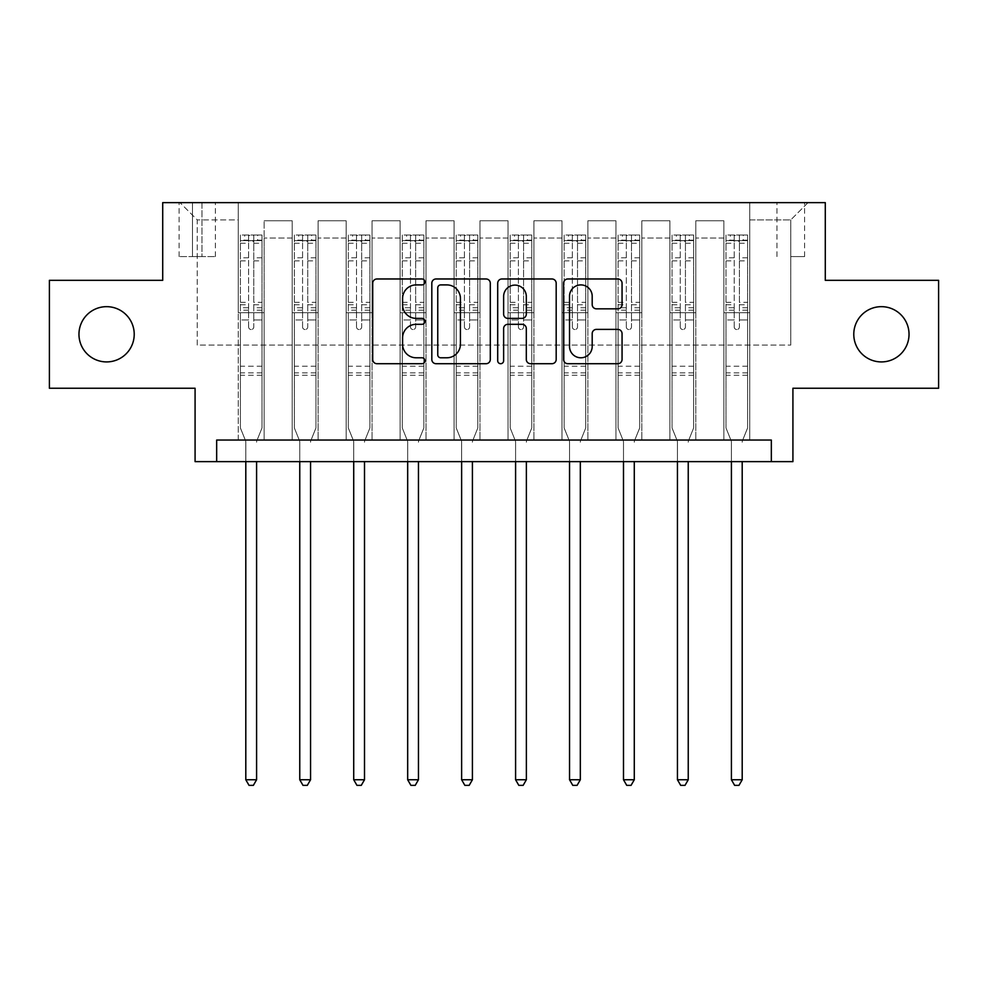<?xml version="1.0" encoding="UTF-8"?>
<svg xmlns="http://www.w3.org/2000/svg" width="988" height="988" viewBox="0 0 988 988"><rect width="100%" height="100%" fill="white"/><g stroke="black" fill="none" stroke-linecap="round" stroke-linejoin="round"><path stroke-width="0.74" stroke-dasharray="4.94 3.71" d="M424.939 281.938A2.964 2.964 0 0 0 421.975 278.974L376.959 278.974A4.236 4.236 0 0 0 372.723 283.21L372.723 359.471A4.236 4.236 0 0 0 376.959 363.708L421.975 363.708A2.964 2.964 0 0 0 424.939 360.744A2.964 2.964 0 0 0 421.975 357.78L416.146 357.78A13.56 13.56 0 0 1 402.585 344.219L402.585 337.859A13.56 13.56 0 0 1 416.146 324.311L421.975 324.311A2.964 2.964 0 0 0 424.939 321.335A2.964 2.964 0 0 0 421.975 318.371L416.146 318.371A13.56 13.56 0 0 1 402.585 304.81L402.585 298.462A13.56 13.56 0 0 1 416.146 284.902L421.975 284.902A2.964 2.964 0 0 0 424.939 281.938M853.78 334.29A27.627 27.627 0 0 0 881.407 361.917A27.627 27.627 0 0 0 909.034 334.29A27.627 27.627 0 0 0 881.407 306.663A27.627 27.627 0 0 0 853.78 334.29M78.966 334.29A27.627 27.627 0 0 0 106.593 361.917A27.627 27.627 0 0 0 134.22 334.29A27.627 27.627 0 0 0 106.593 306.663A27.627 27.627 0 0 0 78.966 334.29M790.758 202.639L804.578 202.639L790.758 202.639M790.758 256.596L804.578 256.596L790.758 256.596M938.6 280.333L938.6 388.247L792.919 388.247L792.919 461.631L195.081 461.631L195.081 388.247L49.4 388.247L49.4 280.333L162.711 280.333L162.711 202.639L825.289 202.639L825.289 280.333L938.6 280.333M216.668 461.631L216.668 440.043L216.668 461.631L216.668 440.043L771.332 440.043L216.668 440.043L771.332 440.043L771.332 461.631M238.244 440.043L264.142 440.043L238.244 440.043L264.142 440.043L238.244 440.043L238.244 202.639L179.977 202.639L808.023 202.639L749.756 202.639L749.756 440.043L723.858 440.043L749.756 440.043L723.858 440.043L749.756 440.043L749.756 202.639L749.756 312.702L749.756 219.904L790.758 219.904L749.756 219.904L749.756 202.639L238.244 202.639L238.244 312.702L264.142 312.702L264.142 238.034L264.142 440.043L264.142 220.769L264.142 440.043L264.142 312.702L238.244 312.702L238.244 219.904L197.242 219.904L238.244 219.904L238.244 202.639L238.244 440.043M292.201 440.043L318.099 440.043L292.201 440.043L318.099 440.043L292.201 440.043L292.201 220.769L264.142 220.769L292.201 220.769L292.201 440.043L292.201 312.702L318.099 312.702L318.099 238.034L318.099 440.043L318.099 220.769L318.099 440.043L318.099 312.702L292.201 312.702L292.201 238.034L292.201 440.043M346.158 440.043L372.056 440.043L346.158 440.043L372.056 440.043L346.158 440.043L346.158 220.769L318.099 220.769L318.099 238.034L318.099 220.769L346.158 220.769L346.158 440.043L346.158 312.702L372.056 312.702L372.056 238.034L372.056 440.043L372.056 220.769L372.056 440.043L372.056 312.702L346.158 312.702L346.158 238.034L346.158 312.702L372.056 312.702L346.158 312.702L346.158 440.043M400.115 440.043L426.013 440.043L400.115 440.043L426.013 440.043L400.115 440.043L400.115 220.769L372.056 220.769L372.056 238.034L372.056 220.769L400.115 220.769L400.115 440.043L400.115 312.702L426.013 312.702L426.013 238.034L426.013 440.043L426.013 220.769L426.013 440.043L426.013 312.702L400.115 312.702L400.115 238.034L400.115 312.702L426.013 312.702L400.115 312.702L400.115 440.043M454.072 440.043L479.97 440.043L454.072 440.043L479.97 440.043L454.072 440.043L454.072 220.769L426.013 220.769L426.013 238.034L426.013 220.769L454.072 220.769L454.072 440.043L454.072 312.702L479.97 312.702L479.97 238.034L479.97 440.043L479.97 220.769L479.97 440.043L479.97 312.702L454.072 312.702L454.072 238.034L454.072 312.702L479.97 312.702L454.072 312.702L454.072 440.043M508.03 440.043L533.928 440.043L508.03 440.043L533.928 440.043L508.03 440.043L508.03 220.769L479.97 220.769L479.97 238.034L479.97 220.769L508.03 220.769L508.03 440.043L508.03 312.702L533.928 312.702L533.928 238.034L533.928 440.043L533.928 220.769L533.928 440.043L533.928 312.702L508.03 312.702L508.03 238.034L508.03 312.702L533.928 312.702L508.03 312.702L508.03 440.043M561.987 440.043L587.885 440.043L561.987 440.043L587.885 440.043L561.987 440.043L561.987 220.769L533.928 220.769L533.928 238.034L533.928 220.769L561.987 220.769L561.987 440.043L561.987 312.702L587.885 312.702L587.885 238.034L587.885 440.043L587.885 220.769L587.885 440.043L587.885 312.702L561.987 312.702L561.987 238.034L561.987 312.702L587.885 312.702L561.987 312.702L561.987 440.043M615.944 440.043L641.842 440.043L615.944 440.043L641.842 440.043L615.944 440.043L615.944 220.769L587.885 220.769L587.885 238.034L587.885 220.769L615.944 220.769L615.944 440.043L615.944 312.702L641.842 312.702L641.842 238.034L641.842 440.043L641.842 220.769L641.842 440.043L641.842 312.702L615.944 312.702L615.944 238.034L615.944 312.702L641.842 312.702L615.944 312.702L615.944 440.043M669.901 440.043L695.799 440.043L669.901 440.043L695.799 440.043L669.901 440.043L669.901 220.769L641.842 220.769L641.842 238.034L641.842 220.769L669.901 220.769L669.901 440.043L669.901 312.702L695.799 312.702L695.799 238.034L695.799 440.043L695.799 220.769L695.799 440.043L695.799 312.702L669.901 312.702L669.901 238.034L669.901 312.702L695.799 312.702L669.901 312.702L669.901 440.043M192.487 202.639L179.112 202.639L192.487 202.639L192.487 256.596L179.112 256.596L201.984 256.596L192.487 256.596L192.487 202.639M201.984 202.639L215.372 202.639L201.984 202.639L201.984 256.596L215.372 256.596L201.984 256.596L201.984 202.639M197.242 345.084L197.242 219.904L179.977 202.639L197.242 219.904L197.242 345.084L790.758 345.084L197.242 345.084M790.758 345.084L790.758 219.904L790.758 345.084M723.858 312.702L749.756 312.702L749.756 440.043L749.756 312.702L723.858 312.702L723.858 238.034L723.858 312.702L749.756 312.702L723.858 312.702L723.858 440.043L723.858 220.769L695.799 220.769L695.799 238.034L695.799 220.769L723.858 220.769L723.858 440.043L723.858 312.702M238.244 312.702L264.142 312.702L238.244 312.702M292.201 220.769L264.142 220.769L292.201 220.769L292.201 238.034L292.201 220.769M292.201 312.702L318.099 312.702L292.201 312.702M346.158 238.034L346.158 220.769L346.158 238.034L318.099 238.034L346.158 238.034M400.115 238.034L400.115 220.769L400.115 238.034L372.056 238.034L400.115 238.034M454.072 238.034L454.072 220.769L454.072 238.034L426.013 238.034L454.072 238.034M508.03 238.034L508.03 220.769L508.03 238.034L479.97 238.034L508.03 238.034M561.987 238.034L561.987 220.769L561.987 238.034L533.928 238.034L561.987 238.034M615.944 238.034L615.944 220.769L615.944 238.034L587.885 238.034L615.944 238.034M669.901 238.034L669.901 220.769L669.901 238.034L641.842 238.034L669.901 238.034M723.858 238.034L723.858 220.769L723.858 238.034L695.799 238.034L723.858 238.034M346.158 220.769L318.099 220.769L346.158 220.769M400.115 220.769L372.056 220.769L400.115 220.769M454.072 220.769L426.013 220.769L454.072 220.769M508.03 220.769L479.97 220.769L508.03 220.769M561.987 220.769L533.928 220.769L561.987 220.769M615.944 220.769L587.885 220.769L615.944 220.769M669.901 220.769L641.842 220.769L669.901 220.769M723.858 220.769L695.799 220.769L723.858 220.769M808.023 202.639L790.758 219.904L808.023 202.639M490.295 359.471L490.295 283.21A4.236 4.236 0 0 0 486.059 278.974L436.054 278.974A4.236 4.236 0 0 0 431.818 283.21L431.818 359.471A4.236 4.236 0 0 0 436.054 363.708L486.059 363.708A4.236 4.236 0 0 0 490.295 359.471M440.722 284.902A2.964 2.964 0 0 0 437.758 287.866L437.758 354.816A2.964 2.964 0 0 0 440.722 357.78L446.86 357.78A13.56 13.56 0 0 0 460.42 344.219L460.42 298.462A13.56 13.56 0 0 0 446.86 284.902L440.722 284.902M501.941 278.974L551.946 278.974A4.236 4.236 0 0 1 556.182 283.21L556.182 359.471A4.236 4.236 0 0 1 551.946 363.708L530.544 363.708A4.236 4.236 0 0 1 526.308 359.471L526.308 328.547A4.236 4.236 0 0 0 522.072 324.311L507.881 324.311A4.236 4.236 0 0 0 503.633 328.547L503.633 360.744A2.964 2.964 0 0 1 500.669 363.708A2.964 2.964 0 0 1 497.705 360.744L497.705 283.21A4.236 4.236 0 0 1 501.941 278.974M526.308 296.449A11.337 11.337 0 0 0 514.97 285.112A11.337 11.337 0 0 0 503.633 296.449L503.633 314.135A4.236 4.236 0 0 0 507.881 318.371L522.072 318.371A4.236 4.236 0 0 0 526.308 314.135L526.308 296.449M596.431 308.836L617.821 308.836A4.236 4.236 0 0 0 622.057 304.6L622.057 283.21A4.236 4.236 0 0 0 617.821 278.974L567.828 278.974A4.236 4.236 0 0 0 563.592 283.21L563.592 359.471A4.236 4.236 0 0 0 567.828 363.708L617.821 363.708A4.236 4.236 0 0 0 622.057 359.471L622.057 333.623A4.236 4.236 0 0 0 617.821 329.387L596.431 329.387A4.236 4.236 0 0 0 592.195 333.623L592.195 346.442A11.337 11.337 0 0 1 580.858 357.78A11.337 11.337 0 0 1 569.52 346.442L569.52 296.239A11.337 11.337 0 0 1 580.858 284.902A11.337 11.337 0 0 1 592.195 296.239L592.195 304.6A4.236 4.236 0 0 0 596.431 308.836M248.606 326.954A2.594 2.594 90 0 0 251.199 329.535A2.594 2.594 -90 0 1 248.606 326.954L248.606 319.951L248.606 326.954M261.882 235.008L257.67 235.008L257.67 240.615L261.993 240.627L261.993 235.008L240.405 235.008L240.405 427.952L240.405 319.951L248.606 319.951L248.606 307.737L240.405 307.737M240.405 235.008L240.405 319.951L248.606 319.951L248.606 241.751C250.335 240.257 252.051 240.257 253.793 241.751L253.793 302.328L261.993 302.328L261.993 427.952L261.993 319.951L253.793 319.951L253.793 326.954A2.594 2.594 -90 0 1 251.199 329.535A2.594 2.594 90 0 0 253.793 326.954L253.793 302.328M261.993 240.627L261.993 302.328M261.993 235.008L261.993 319.951L253.793 319.951L253.793 235.539L248.606 235.539L248.606 307.737M257.67 235.008L240.516 235.008M257.67 240.615L244.728 240.615L244.728 235.008M240.405 240.627L261.882 240.615M240.516 240.615L244.728 240.615M256.905 440.586L261.993 427.952L256.905 440.586A4.323 4.323 -90 0 0 256.596 442.204A4.323 4.323 -90 0 1 256.905 440.586M245.802 461.631L245.802 442.204A4.323 4.323 -90 0 0 245.493 440.586L240.405 427.952L245.493 440.586A4.323 4.323 -90 0 1 245.802 442.204L245.802 779.754L256.596 779.754L256.596 461.631M261.993 375.292L240.405 375.292M245.802 779.754L249.038 785.361L253.36 785.361L256.596 779.754M253.793 241.751L253.793 235.539M248.606 241.751L248.606 235.539L248.606 241.751M302.563 326.954A2.594 2.594 0 0 0 305.156 329.535A2.594 2.594 0 0 1 302.563 326.954L302.563 319.951L302.563 326.954M315.839 235.008L311.628 235.008L311.628 240.615L315.95 240.627L315.95 235.008L294.362 235.008L294.362 427.952L294.362 319.951L302.563 319.951L302.563 307.737L294.362 307.737M294.362 235.008L294.362 319.951L302.563 319.951L302.563 241.751C304.292 240.257 306.008 240.257 307.737 241.751L307.737 302.328L315.95 302.328L315.95 427.952L315.95 319.951L307.737 319.951L307.737 326.954A2.594 2.594 0 0 1 305.156 329.535A2.594 2.594 0 0 0 307.737 326.954L307.737 302.328M315.95 240.627L315.95 302.328M315.95 235.008L315.95 319.951L307.737 319.951L307.737 235.539L302.563 235.539L302.563 307.737M311.628 235.008L294.473 235.008M311.628 240.615L298.672 240.615L298.672 235.008M294.362 240.627L315.839 240.615M294.473 240.615L298.672 240.615M310.862 440.586L315.95 427.952L310.862 440.586A4.323 4.323 0 0 0 310.553 442.204A4.323 4.323 0 0 1 310.862 440.586M299.759 461.631L299.759 442.204A4.323 4.323 0 0 0 299.45 440.586L294.362 427.952L299.45 440.586A4.323 4.323 0 0 1 299.759 442.204L299.759 779.754L310.553 779.754L310.553 461.631M315.95 375.292L294.362 375.292M299.759 779.754L302.995 785.361L307.305 785.361L310.553 779.754M302.563 241.751L302.563 235.539M307.737 241.751L307.737 235.539M356.52 326.954A2.594 2.594 0 0 0 359.113 329.535A2.594 2.594 0 0 1 356.52 326.954L356.52 319.951L356.52 326.954M369.796 235.008L365.585 235.008L365.585 240.615L369.895 240.627L369.895 235.008L348.319 235.008L348.319 427.952L348.319 319.951L356.52 319.951L356.52 307.737L348.319 307.737M348.319 235.008L348.319 319.951L356.52 319.951L356.52 241.751C358.236 240.257 359.965 240.257 361.694 241.751L361.694 302.328L369.895 302.328L369.895 427.952L369.895 319.951L361.694 319.951L361.694 326.954A2.594 2.594 0 0 1 359.113 329.535A2.594 2.594 0 0 0 361.694 326.954L361.694 302.328M369.895 240.627L369.895 302.328M369.895 235.008L369.895 319.951L361.694 319.951L361.694 235.539L356.52 235.539L356.52 307.737M365.585 235.008L348.431 235.008M365.585 240.615L352.63 240.615L352.63 235.008M348.319 240.627L369.796 240.615M348.431 240.615L352.63 240.615M364.819 440.586L369.895 427.952L364.819 440.586A4.323 4.323 0 0 0 364.51 442.204A4.323 4.323 0 0 1 364.819 440.586M353.716 461.631L353.716 442.204A4.323 4.323 0 0 0 353.408 440.586L348.319 427.952L353.408 440.586A4.323 4.323 0 0 1 353.716 442.204L353.716 779.754L364.51 779.754L364.51 461.631M369.895 375.292L348.319 375.292M353.716 779.754L356.952 785.361L361.262 785.361L364.51 779.754M356.52 241.751L356.52 235.539M361.694 241.751L361.694 235.539M410.477 326.954A2.594 2.594 0 0 0 413.07 329.535A2.594 2.594 0 0 1 410.477 326.954L410.477 319.951L410.477 326.954M423.753 235.008L419.542 235.008L419.542 240.615L423.852 240.627L423.852 235.008L402.277 235.008L402.277 427.952L402.277 319.951L410.477 319.951L410.477 307.737L402.277 307.737M402.277 235.008L402.277 319.951L410.477 319.951L410.477 241.751C412.194 240.257 413.923 240.257 415.652 241.751L415.652 302.328L423.852 302.328L423.852 427.952L423.852 319.951L415.652 319.951L415.652 326.954A2.594 2.594 0 0 1 413.07 329.535A2.594 2.594 0 0 0 415.652 326.954L415.652 302.328M423.852 240.627L423.852 302.328M423.852 235.008L423.852 319.951L415.652 319.951L415.652 235.539L410.477 235.539L410.477 307.737M419.542 235.008L402.388 235.008M419.542 240.615L406.587 240.615L406.587 235.008M402.277 240.627L423.753 240.615M402.388 240.615L406.587 240.615M418.776 440.586L423.852 427.952L418.776 440.586A4.323 4.323 0 0 0 418.455 442.204A4.323 4.323 0 0 1 418.776 440.586M407.674 461.631L407.674 442.204A4.323 4.323 0 0 0 407.352 440.586L402.277 427.952L407.352 440.586A4.323 4.323 0 0 1 407.674 442.204L407.674 779.754L418.455 779.754L418.455 461.631M423.852 375.292L402.277 375.292M407.674 779.754L410.909 785.361L415.219 785.361L418.455 779.754M410.477 241.751L410.477 235.539M415.652 241.751L415.652 235.539M464.434 326.954A2.594 2.594 0 0 0 467.028 329.535A2.594 2.594 0 0 1 464.434 326.954L464.434 319.951L464.434 326.954M477.71 235.008L473.499 235.008L473.499 240.615L477.809 240.627L477.809 235.008L456.234 235.008L456.234 427.952L456.234 319.951L464.434 319.951L464.434 307.737L456.234 307.737M456.234 235.008L456.234 319.951L464.434 319.951L464.434 241.751C466.151 240.257 467.88 240.257 469.609 241.751L469.609 302.328L477.809 302.328L477.809 427.952L477.809 319.951L469.609 319.951L469.609 326.954A2.594 2.594 0 0 1 467.028 329.535A2.594 2.594 0 0 0 469.609 326.954L469.609 302.328M477.809 240.627L477.809 302.328M477.809 235.008L477.809 319.951L469.609 319.951L469.609 235.539L464.434 235.539L464.434 307.737M473.499 235.008L456.333 235.008M473.499 240.615L460.544 240.615L460.544 235.008M456.234 240.627L477.71 240.615M456.333 240.615L460.544 240.615M472.733 440.586L477.809 427.952L472.733 440.586A4.323 4.323 0 0 0 472.412 442.204A4.323 4.323 0 0 1 472.733 440.586M461.631 461.631L461.631 442.204A4.323 4.323 0 0 0 461.31 440.586L456.234 427.952L461.31 440.586A4.323 4.323 0 0 1 461.631 442.204L461.631 779.754L472.412 779.754L472.412 461.631M477.809 375.292L456.234 375.292M461.631 779.754L464.866 785.361L469.177 785.361L472.412 779.754M464.434 241.751L464.434 235.539M469.609 241.751L469.609 235.539M518.391 326.954A2.594 2.594 0 0 0 520.972 329.535A2.594 2.594 0 0 1 518.391 326.954L518.391 319.951L518.391 326.954M531.668 235.008L527.456 235.008L527.456 240.615L531.766 240.627L531.766 235.008L510.191 235.008L510.191 427.952L510.191 319.951L518.391 319.951L518.391 307.737L510.191 307.737M510.191 235.008L510.191 319.951L518.391 319.951L518.391 241.751C520.108 240.257 521.837 240.257 523.566 241.751L523.566 302.328L531.766 302.328L531.766 427.952L531.766 319.951L523.566 319.951L523.566 326.954A2.594 2.594 0 0 1 520.972 329.535A2.594 2.594 0 0 0 523.566 326.954L523.566 302.328M531.766 240.627L531.766 302.328M531.766 235.008L531.766 319.951L523.566 319.951L523.566 235.539L518.391 235.539L518.391 307.737M527.456 235.008L510.29 235.008M527.456 240.615L514.501 240.615L514.501 235.008M510.191 240.627L531.668 240.615M510.29 240.615L514.501 240.615M526.69 440.586L531.766 427.952L526.69 440.586A4.323 4.323 0 0 0 526.369 442.204A4.323 4.323 0 0 1 526.69 440.586M515.588 461.631L515.588 442.204A4.323 4.323 0 0 0 515.267 440.586L510.191 427.952L515.267 440.586A4.323 4.323 0 0 1 515.588 442.204L515.588 779.754L526.369 779.754L526.369 461.631M531.766 375.292L510.191 375.292M515.588 779.754L518.824 785.361L523.134 785.361L526.369 779.754M518.391 241.751L518.391 235.539M523.566 241.751L523.566 235.539M572.348 326.954A2.594 2.594 0 0 0 574.93 329.535A2.594 2.594 0 0 1 572.348 326.954L572.348 319.951L572.348 326.954M585.612 235.008L581.413 235.008L581.413 240.615L585.723 240.627L585.723 235.008L564.148 235.008L564.148 427.952L564.148 319.951L572.348 319.951L572.348 307.737L564.148 307.737M564.148 235.008L564.148 319.951L572.348 319.951L572.348 241.751C574.065 240.257 575.794 240.257 577.523 241.751L577.523 302.328L585.723 302.328L585.723 427.952L585.723 319.951L577.523 319.951L577.523 326.954A2.594 2.594 0 0 1 574.93 329.535A2.594 2.594 0 0 0 577.523 326.954L577.523 302.328M585.723 240.627L585.723 302.328M585.723 235.008L585.723 319.951L577.523 319.951L577.523 235.539L572.348 235.539L572.348 307.737M581.413 235.008L564.247 235.008M581.413 240.615L568.458 240.615L568.458 235.008M564.148 240.627L585.612 240.615M564.247 240.615L568.458 240.615M580.648 440.586L585.723 427.952L580.648 440.586A4.323 4.323 0 0 0 580.327 442.204A4.323 4.323 0 0 1 580.648 440.586M569.545 461.631L569.545 442.204A4.323 4.323 0 0 0 569.224 440.586L564.148 427.952L569.224 440.586A4.323 4.323 0 0 1 569.545 442.204L569.545 779.754L580.327 779.754L580.327 461.631M585.723 375.292L564.148 375.292M569.545 779.754L572.781 785.361L577.091 785.361L580.327 779.754M572.348 241.751L572.348 235.539M577.523 241.751L577.523 235.539M626.306 326.954A2.594 2.594 0 0 0 628.887 329.535A2.594 2.594 0 0 1 626.306 326.954L626.306 319.951L626.306 326.954M639.569 235.008L635.37 235.008L635.37 240.615L639.681 240.627L639.681 235.008L618.105 235.008L618.105 427.952L618.105 319.951L626.306 319.951L626.306 307.737L618.105 307.737M618.105 235.008L618.105 319.951L626.306 319.951L626.306 241.751C628.022 240.257 629.751 240.257 631.48 241.751L631.48 302.328L639.681 302.328L639.681 427.952L639.681 319.951L631.48 319.951L631.48 326.954A2.594 2.594 0 0 1 628.887 329.535A2.594 2.594 0 0 0 631.48 326.954L631.48 302.328M639.681 240.627L639.681 302.328M639.681 235.008L639.681 319.951L631.48 319.951L631.48 235.539L626.306 235.539L626.306 307.737M635.37 235.008L618.204 235.008M635.37 240.615L622.415 240.615L622.415 235.008M618.105 240.627L639.569 240.615M618.204 240.615L622.415 240.615M634.592 440.586L639.681 427.952L634.592 440.586A4.323 4.323 0 0 0 634.284 442.204A4.323 4.323 0 0 1 634.592 440.586M623.49 461.631L623.49 442.204A4.323 4.323 0 0 0 623.181 440.586L618.105 427.952L623.181 440.586A4.323 4.323 0 0 1 623.49 442.204L623.49 779.754L634.284 779.754L634.284 461.631M639.681 375.292L618.105 375.292M623.49 779.754L626.738 785.361L631.048 785.361L634.284 779.754M626.306 241.751L626.306 235.539M631.48 241.751L631.48 235.539M680.263 326.954A2.594 2.594 0 0 0 682.844 329.535A2.594 2.594 0 0 1 680.263 326.954L680.263 319.951L680.263 326.954M693.527 235.008L689.328 235.008L689.328 240.615L693.638 240.627L693.638 235.008L672.05 235.008L672.05 427.952L672.05 319.951L680.263 319.951L680.263 307.737L672.05 307.737M672.05 235.008L672.05 319.951L680.263 319.951L680.263 241.751C681.979 240.257 683.708 240.257 685.437 241.751L685.437 302.328L693.638 302.328L693.638 427.952L693.638 319.951L685.437 319.951L685.437 326.954A2.594 2.594 0 0 1 682.844 329.535A2.594 2.594 0 0 0 685.437 326.954L685.437 302.328M693.638 240.627L693.638 302.328M693.638 235.008L693.638 319.951L685.437 319.951L685.437 235.539L680.263 235.539L680.263 307.737M689.328 235.008L672.161 235.008M689.328 240.615L676.372 240.615L676.372 235.008M672.05 240.627L693.527 240.615M672.161 240.615L676.372 240.615M688.55 440.586L693.638 427.952L688.55 440.586A4.323 4.323 0 0 0 688.241 442.204A4.323 4.323 0 0 1 688.55 440.586M677.447 461.631L677.447 442.204A4.323 4.323 0 0 0 677.138 440.586L672.05 427.952L677.138 440.586A4.323 4.323 0 0 1 677.447 442.204L677.447 779.754L688.241 779.754L688.241 461.631M693.638 375.292L672.05 375.292M677.447 779.754L680.695 785.361L685.005 785.361L688.241 779.754M680.263 241.751L680.263 235.539M685.437 241.751L685.437 235.539M734.208 326.954A2.594 2.594 0 0 0 736.801 329.535A2.594 2.594 0 0 1 734.208 326.954L734.208 319.951L734.208 326.954M747.484 235.008L743.272 235.008L743.272 240.615L747.595 240.627L747.595 235.008L726.007 235.008L726.007 427.952L726.007 319.951L734.208 319.951L734.208 307.737L726.007 307.737M726.007 235.008L726.007 319.951L734.208 319.951L734.208 241.751C735.937 240.257 737.665 240.257 739.395 241.751L739.395 302.328L747.595 302.328L747.595 427.952L747.595 319.951L739.395 319.951L739.395 326.954A2.594 2.594 0 0 1 736.801 329.535A2.594 2.594 0 0 0 739.395 326.954L739.395 302.328M747.595 240.627L747.595 302.328M747.595 235.008L747.595 319.951L739.395 319.951L739.395 235.539L734.208 235.539L734.208 307.737M743.272 235.008L726.118 235.008M743.272 240.615L730.33 240.615L730.33 235.008M726.007 240.627L747.484 240.615M726.118 240.615L730.33 240.615M742.507 440.586L747.595 427.952L742.507 440.586A4.323 4.323 0 0 0 742.198 442.204A4.323 4.323 0 0 1 742.507 440.586M731.404 461.631L731.404 442.204A4.323 4.323 0 0 0 731.095 440.586L726.007 427.952L731.095 440.586A4.323 4.323 0 0 1 731.404 442.204L731.404 779.754L742.198 779.754L742.198 461.631M747.595 375.292L726.007 375.292M731.404 779.754L734.64 785.361L738.962 785.361L742.198 779.754M734.208 241.751L734.208 235.539M739.395 241.751L739.395 235.539M292.201 238.034L264.142 238.034L292.201 238.034M248.606 257.806L240.405 257.806M240.405 260.894L248.606 260.894M240.405 302.328L248.606 302.328M261.993 366.227L240.405 366.227M248.606 310.183L240.405 310.183M261.993 310.183L253.793 310.183M240.405 304.773L248.606 304.773M253.793 304.773L261.993 304.773M261.993 307.737L253.793 307.737M261.993 257.806L253.793 257.806M253.793 260.894L261.993 260.894M248.606 240.17L240.405 240.17M240.405 243.258L248.606 243.258M261.993 240.17L253.793 240.17M253.793 243.258L261.993 243.258M261.993 372.859L240.405 372.859M302.563 257.806L294.362 257.806M294.362 260.894L302.563 260.894M294.362 302.328L302.563 302.328M315.95 366.227L294.362 366.227M302.563 310.183L294.362 310.183M315.95 310.183L307.737 310.183M294.362 304.773L302.563 304.773M307.737 304.773L315.95 304.773M315.95 307.737L307.737 307.737M315.95 257.806L307.737 257.806M307.737 260.894L315.95 260.894M302.563 240.17L294.362 240.17M294.362 243.258L302.563 243.258M315.95 240.17L307.737 240.17M307.737 243.258L315.95 243.258M315.95 372.859L294.362 372.859M356.52 257.806L348.319 257.806M348.319 260.894L356.52 260.894M348.319 302.328L356.52 302.328M369.895 366.227L348.319 366.227M356.52 310.183L348.319 310.183M369.895 310.183L361.694 310.183M348.319 304.773L356.52 304.773M361.694 304.773L369.895 304.773M369.895 307.737L361.694 307.737M369.895 257.806L361.694 257.806M361.694 260.894L369.895 260.894M356.52 240.17L348.319 240.17M348.319 243.258L356.52 243.258M369.895 240.17L361.694 240.17M361.694 243.258L369.895 243.258M369.895 372.859L348.319 372.859M410.477 257.806L402.277 257.806M402.277 260.894L410.477 260.894M402.277 302.328L410.477 302.328M423.852 366.227L402.277 366.227M410.477 310.183L402.277 310.183M423.852 310.183L415.652 310.183M402.277 304.773L410.477 304.773M415.652 304.773L423.852 304.773M423.852 307.737L415.652 307.737M423.852 257.806L415.652 257.806M415.652 260.894L423.852 260.894M410.477 240.17L402.277 240.17M402.277 243.258L410.477 243.258M423.852 240.17L415.652 240.17M415.652 243.258L423.852 243.258M423.852 372.859L402.277 372.859M464.434 257.806L456.234 257.806M456.234 260.894L464.434 260.894M456.234 302.328L464.434 302.328M477.809 366.227L456.234 366.227M464.434 310.183L456.234 310.183M477.809 310.183L469.609 310.183M456.234 304.773L464.434 304.773M469.609 304.773L477.809 304.773M477.809 307.737L469.609 307.737M477.809 257.806L469.609 257.806M469.609 260.894L477.809 260.894M464.434 240.17L456.234 240.17M456.234 243.258L464.434 243.258M477.809 240.17L469.609 240.17M469.609 243.258L477.809 243.258M477.809 372.859L456.234 372.859M518.391 257.806L510.191 257.806M510.191 260.894L518.391 260.894M510.191 302.328L518.391 302.328M531.766 366.227L510.191 366.227M518.391 310.183L510.191 310.183M531.766 310.183L523.566 310.183M510.191 304.773L518.391 304.773M523.566 304.773L531.766 304.773M531.766 307.737L523.566 307.737M531.766 257.806L523.566 257.806M523.566 260.894L531.766 260.894M518.391 240.17L510.191 240.17M510.191 243.258L518.391 243.258M531.766 240.17L523.566 240.17M523.566 243.258L531.766 243.258M531.766 372.859L510.191 372.859M572.348 257.806L564.148 257.806M564.148 260.894L572.348 260.894M564.148 302.328L572.348 302.328M585.723 366.227L564.148 366.227M572.348 310.183L564.148 310.183M585.723 310.183L577.523 310.183M564.148 304.773L572.348 304.773M577.523 304.773L585.723 304.773M585.723 307.737L577.523 307.737M585.723 257.806L577.523 257.806M577.523 260.894L585.723 260.894M572.348 240.17L564.148 240.17M564.148 243.258L572.348 243.258M585.723 240.17L577.523 240.17M577.523 243.258L585.723 243.258M585.723 372.859L564.148 372.859M626.306 257.806L618.105 257.806M618.105 260.894L626.306 260.894M618.105 302.328L626.306 302.328M639.681 366.227L618.105 366.227M626.306 310.183L618.105 310.183M639.681 310.183L631.48 310.183M618.105 304.773L626.306 304.773M631.48 304.773L639.681 304.773M639.681 307.737L631.48 307.737M639.681 257.806L631.48 257.806M631.48 260.894L639.681 260.894M626.306 240.17L618.105 240.17M618.105 243.258L626.306 243.258M639.681 240.17L631.48 240.17M631.48 243.258L639.681 243.258M639.681 372.859L618.105 372.859M680.263 257.806L672.05 257.806M672.05 260.894L680.263 260.894M672.05 302.328L680.263 302.328M693.638 366.227L672.05 366.227M680.263 310.183L672.05 310.183M693.638 310.183L685.437 310.183M672.05 304.773L680.263 304.773M685.437 304.773L693.638 304.773M693.638 307.737L685.437 307.737M693.638 257.806L685.437 257.806M685.437 260.894L693.638 260.894M680.263 240.17L672.05 240.17M672.05 243.258L680.263 243.258M693.638 240.17L685.437 240.17M685.437 243.258L693.638 243.258M693.638 372.859L672.05 372.859M734.208 257.806L726.007 257.806M726.007 260.894L734.208 260.894M726.007 302.328L734.208 302.328M747.595 366.227L726.007 366.227M734.208 310.183L726.007 310.183M747.595 310.183L739.395 310.183M726.007 304.773L734.208 304.773M739.395 304.773L747.595 304.773M747.595 307.737L739.395 307.737M747.595 257.806L739.395 257.806M739.395 260.894L747.595 260.894M734.208 240.17L726.007 240.17M726.007 243.258L734.208 243.258M747.595 240.17L739.395 240.17M739.395 243.258L747.595 243.258M747.595 372.859L726.007 372.859M776.951 256.596L776.951 202.639M179.112 256.596L179.112 202.639M215.372 256.596L215.372 202.639M804.578 256.596L804.578 202.639"/><path stroke-width="1.48" d="M424.939 281.938A2.964 2.964 0 0 0 421.975 278.974L376.959 278.974A4.236 4.236 0 0 0 372.723 283.21L372.723 359.471A4.236 4.236 0 0 0 376.959 363.708L421.975 363.708A2.964 2.964 0 0 0 424.939 360.744A2.964 2.964 0 0 0 421.975 357.78L416.146 357.78A13.56 13.56 0 0 1 402.585 344.219L402.585 337.859A13.56 13.56 0 0 1 416.146 324.311L421.975 324.311A2.964 2.964 0 0 0 424.939 321.335A2.964 2.964 0 0 0 421.975 318.371L416.146 318.371A13.56 13.56 0 0 1 402.585 304.81L402.585 298.462A13.56 13.56 0 0 1 416.146 284.902L421.975 284.902A2.964 2.964 0 0 0 424.939 281.938M853.78 334.29A27.627 27.627 0 0 0 881.407 361.917A27.627 27.627 0 0 0 909.034 334.29A27.627 27.627 0 0 0 881.407 306.663A27.627 27.627 0 0 0 853.78 334.29M78.966 334.29A27.627 27.627 0 0 0 106.593 361.917A27.627 27.627 0 0 0 134.22 334.29A27.627 27.627 0 0 0 106.593 306.663A27.627 27.627 0 0 0 78.966 334.29M617.821 308.836A4.236 4.236 0 0 0 622.057 304.6L622.057 283.21A4.236 4.236 0 0 0 617.821 278.974L567.828 278.974A4.236 4.236 0 0 0 563.592 283.21L563.592 359.471A4.236 4.236 0 0 0 567.828 363.708L617.821 363.708A4.236 4.236 0 0 0 622.057 359.471L622.057 333.623A4.236 4.236 0 0 0 617.821 329.387L596.431 329.387A4.236 4.236 0 0 0 592.195 333.623L592.195 346.442A11.337 11.337 0 0 1 580.858 357.78A11.337 11.337 0 0 1 569.52 346.442L569.52 296.239A11.337 11.337 0 0 1 580.858 284.902A11.337 11.337 0 0 1 592.195 296.239L592.195 304.6A4.236 4.236 0 0 0 596.431 308.836L617.821 308.836M771.332 461.631L792.919 461.631L792.919 388.247L938.6 388.247L938.6 280.333L825.289 280.333L825.289 202.639L162.711 202.639L162.711 280.333L49.4 280.333L49.4 388.247L195.081 388.247L195.081 461.631L771.332 461.631L771.332 440.043L216.668 440.043L216.668 461.631M490.295 283.21A4.236 4.236 0 0 0 486.059 278.974L436.054 278.974A4.236 4.236 0 0 0 431.818 283.21L431.818 359.471A4.236 4.236 0 0 0 436.054 363.708L486.059 363.708A4.236 4.236 0 0 0 490.295 359.471L490.295 283.21M501.941 278.974L551.946 278.974A4.236 4.236 0 0 1 556.182 283.21L556.182 359.471A4.236 4.236 0 0 1 551.946 363.708L530.544 363.708A4.236 4.236 0 0 1 526.308 359.471L526.308 328.547A4.236 4.236 0 0 0 522.072 324.311L507.881 324.311A4.236 4.236 0 0 0 503.633 328.547L503.633 360.744A2.964 2.964 0 0 1 500.669 363.708A2.964 2.964 0 0 1 497.705 360.744L497.705 283.21A4.236 4.236 0 0 1 501.941 278.974M440.722 284.902A2.964 2.964 0 0 0 437.758 287.866L437.758 354.816A2.964 2.964 0 0 0 440.722 357.78L446.86 357.78A13.56 13.56 0 0 0 460.42 344.219L460.42 298.462A13.56 13.56 0 0 0 446.86 284.902L440.722 284.902M526.308 296.449A11.337 11.337 0 0 0 514.97 285.112A11.337 11.337 0 0 0 503.633 296.449L503.633 314.135A4.236 4.236 0 0 0 507.881 318.371L522.072 318.371A4.236 4.236 0 0 0 526.308 314.135L526.308 296.449M245.802 461.631L245.802 779.754L256.596 779.754L256.596 461.631M256.596 779.754L253.36 785.361L249.038 785.361L245.802 779.754M299.759 461.631L299.759 779.754L310.553 779.754L310.553 461.631M310.553 779.754L307.305 785.361L302.995 785.361L299.759 779.754M353.716 461.631L353.716 779.754L364.51 779.754L364.51 461.631M364.51 779.754L361.262 785.361L356.952 785.361L353.716 779.754M407.674 461.631L407.674 779.754L418.455 779.754L418.455 461.631M418.455 779.754L415.219 785.361L410.909 785.361L407.674 779.754M461.631 461.631L461.631 779.754L472.412 779.754L472.412 461.631M472.412 779.754L469.177 785.361L464.866 785.361L461.631 779.754M515.588 461.631L515.588 779.754L526.369 779.754L526.369 461.631M526.369 779.754L523.134 785.361L518.824 785.361L515.588 779.754M569.545 461.631L569.545 779.754L580.327 779.754L580.327 461.631M580.327 779.754L577.091 785.361L572.781 785.361L569.545 779.754M623.49 461.631L623.49 779.754L634.284 779.754L634.284 461.631M634.284 779.754L631.048 785.361L626.738 785.361L623.49 779.754M677.447 461.631L677.447 779.754L688.241 779.754L688.241 461.631M688.241 779.754L685.005 785.361L680.695 785.361L677.447 779.754M731.404 461.631L731.404 779.754L742.198 779.754L742.198 461.631M742.198 779.754L738.962 785.361L734.64 785.361L731.404 779.754"/></g></svg>
